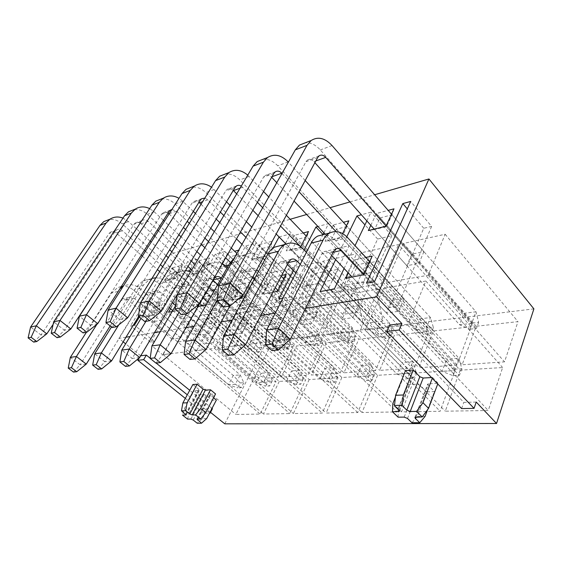 <?xml version="1.0" encoding="UTF-8"?>
<svg xmlns="http://www.w3.org/2000/svg" width="562" height="562" viewBox="0 0 562 562"><rect width="100%" height="100%" fill="white"/><g stroke="black" fill="none" stroke-linecap="round" stroke-linejoin="round"><path stroke-width="0.42" stroke-dasharray="2.81 2.11" d="M348.285 272.935L354.46 259.89L365.897 257.445M370.815 225.334L376.407 213.504L388.173 210.378M313.94 318.563L349.079 245.706L336.336 248.678L301.12 320.417L313.94 318.563L291.516 296.743L322.932 234.726M323.895 232.823L328.559 223.606L317.923 226.472M291.516 296.743L282.869 298.303M293.462 270.617L304.119 249.921M272.921 292.198L263.423 294.024L272.163 277.466L281.667 275.436M300.684 246.662L300.319 247.371L286.22 250.856L294.418 235.323L303.297 232.963M219.061 309.824L255.998 243.17L245.678 245.952L208.818 311.671L219.061 309.824L240.571 329.206L230.174 330.716L265.397 265.25L275.837 262.812L255.998 243.17M197.908 306.599L197.107 306.754L205.734 291.65L212.106 290.294M214.775 289.725L217.227 289.198L208.565 304.555L206.121 305.026M225.847 265.777L219.644 267.308L227.793 253.062L234.607 251.242M238.717 250.153L239.349 249.985L231.179 264.456L228.72 265.067M180.585 337.917L215.379 276.933L206.668 278.97L171.993 339.16L180.585 337.917L160.044 320.473L189.211 271.256M190.616 268.875L196.314 259.265L187.729 261.583L151.607 321.998L160.044 320.473M150.988 303.347L160.528 301.309L152.07 315.401L142.565 317.221L150.988 303.347L153.152 306.936L147.441 316.406L153.925 315.163L159.657 305.595L153.152 306.936L183.149 332.585L177.775 341.991L184.441 341.064L189.823 331.559L183.149 332.585M172.576 267.751L182.221 265.187L174.199 278.541L164.589 280.916L172.576 267.751L174.74 271.158L169.324 280.143L175.878 278.52L181.315 269.451L174.74 271.158L203.458 297.01L210.181 295.626L205.074 304.646L198.358 305.939L203.458 297.01M139.383 317.017L170.272 266.29L166.303 267.357L130.581 325.798L133.257 325.314M126 337.221L118.856 338.366L170.7 253.975L200.606 245.292M201.934 244.906L290.175 219.278M306.662 214.487L330.027 207.701M349.915 201.927L374.643 194.747M305.573 308.306L275.24 313.189M260.747 315.521L232.155 320.129M221.154 321.9L194.115 326.255M185.938 327.569L160.289 331.699M154.395 332.648L130.005 336.575M198.948 260.733L209.486 257.93L201.379 271.825L190.876 274.418L198.948 260.733L201.28 264.273L195.801 273.61L202.973 271.846L208.46 262.412L201.28 264.273L230.596 291.425L237.923 289.915L232.78 299.3L225.453 300.712L230.596 291.425M170.623 308.756L177.1 297.769L187.553 295.535L178.983 310.231L172.127 311.552M188.115 315.408L224.772 251.593L215.379 254.122L178.842 317.08L188.115 315.408L209.141 333.772L199.714 335.142L234.712 272.415L244.231 270.196L224.772 251.593M259.468 244.625L272.198 241.238L264 256.349L251.277 259.489L259.468 244.625L262.208 248.467L256.658 258.611L265.334 256.476L270.884 246.219L262.208 248.467L292.676 278.654L301.485 276.841L296.322 287.042L287.498 288.742L292.676 278.654M238.71 298.766L228.565 300.712L237.269 284.92L249.964 282.208L242.861 295.303M275.317 324.169L310.617 254.684L299.117 257.375L263.803 325.834L275.317 324.169L253.336 303.635L284.772 244.519M285.391 243.36L290.428 233.89L279.075 236.946M253.336 303.635L241.969 305.686L273.048 248.06M342.595 233.588L340.734 237.382L325.012 241.267L333.182 225.011L343.375 222.299M317.734 283.592L302.258 286.564L310.997 269.17L326.452 265.868M344.099 268.538L355.029 245.671M366.86 220.908L371.046 212.148L361.366 214.754M335.633 259.651L346.782 236.785M403.474 243.451L386.15 282.679L428.237 275.24L445.16 234.249L403.474 243.451L476.147 326.248L462.154 364.759L504.528 361.872L517.988 321.64L476.147 326.248M423.91 251.657L418.936 263.388L406.853 265.721L411.855 254.129L423.91 251.657L392.002 214.803L380.031 217.908L374.573 229.549L386.572 226.591L392.002 214.803L393.983 208.832M224.772 423.832L266.641 341.415L533.9 308.875M268.798 349.093L235.864 414.454L260.206 414.075L276.033 381.612L263.515 382.385L265.622 378.149L278.141 377.292L293.202 346.403L268.798 349.093L201.456 288.067L183.971 318.415L207.23 314.306L224.849 282.904L201.456 288.067M322.848 343.136L296.399 346.052L281.344 377.074L307.814 375.268L322.848 343.136L253.399 276.595L227.926 282.222L210.293 313.765L235.675 309.276L253.399 276.595M279.237 381.408L263.409 414.025L289.887 413.611L305.714 379.764L279.237 381.408L207.821 318.176L189.225 351.44L214.452 348.398L233.188 313.856L207.821 318.176M355.072 339.589L326.318 342.757L311.299 375.037L340.143 373.07L355.072 339.589L284.611 269.704L256.757 275.858L239.019 308.686L266.831 303.768L284.611 269.704M309.198 379.554L293.371 413.555L322.286 413.105L338.05 377.762L309.198 379.554L236.532 313.287L217.782 347.997L245.496 344.647L264.337 308.552L236.532 313.287M390.239 335.711L358.858 339.167L343.944 372.81L375.479 370.66L390.239 335.711L318.865 262.138L288.285 268.896L270.505 303.122L301.113 297.712L318.865 262.138M341.851 377.524L326.101 413.049L357.797 412.55L373.414 375.564L341.851 377.524L268.011 307.927L249.163 344.204L279.75 340.509L298.619 302.707L268.011 307.927M428.757 331.468L394.376 335.254L379.645 370.379L414.285 368.019L428.757 331.468L356.638 253.799L322.911 261.246L305.166 296.996L339.012 291.011L356.638 253.799M377.58 375.304L361.991 412.487L396.898 411.939L412.255 373.154L377.58 375.304L302.672 302.019L283.81 340.024L317.741 335.921L336.533 296.244L302.672 302.019M471.132 326.796L433.302 330.969L418.866 367.71L457.082 365.103L471.132 326.796L398.5 244.554L361.113 252.809L343.508 290.217L381.134 283.564L398.5 244.554M416.842 372.866L401.521 411.869L440.151 411.265L455.108 370.491L416.842 372.866L341.029 295.479L322.251 335.381L360.109 330.807L378.69 289.065L341.029 295.479M460.187 370.175L445.28 411.187L488.259 410.513L502.632 367.541L460.187 370.175L383.706 288.208L365.159 330.196L407.661 325.068L425.841 281.028L383.706 288.208M378.718 260.951L373.639 272.127L362.813 274.214L367.913 263.171L378.718 260.951L347.154 226.437L336.462 229.212L330.934 240.304L341.64 237.67L347.154 226.437L348.869 220.838M338.134 269.303L332.992 279.967L323.248 281.85L328.398 271.305L338.134 269.303L307.021 236.848L297.41 239.342L291.854 249.935L301.464 247.568L307.021 236.848L308.517 231.572M268.236 283.677L263.065 293.455L255.05 295.001L260.213 285.327L268.236 283.677L238.19 254.698L230.315 256.743L224.793 266.465L232.661 264.526L238.19 254.698L239.349 249.985M425.097 416.365L417.306 416.442L426.656 391.89L434.405 391.588L428.026 385.082L427.703 383.965L438.037 383.151L437.735 383.951M427.626 409.628L434.405 391.588M398.114 417.166L398.444 408.911L408.061 384.605L417.018 384.169L420.285 385.448L426.656 391.89M411.953 422.729L417.306 416.442M395.402 397.172L402.624 379.16L408.061 384.605M398.444 408.911L392.859 403.516M405.532 370.527L412.108 377.172L412.445 378.317L402.624 379.16M432.262 378.31L432.571 377.502L431.532 377.559M432.571 377.502L438.037 383.151M347.056 276.546L344.499 285.194C343.354 288.868 341.352 291.214 338.507 292.226C335.472 293.104 332.542 292.177 329.725 289.451L363.298 323.543L354.355 284.168L347.056 276.546L366.572 272.767L364.043 281.611C362.904 285.377 360.909 287.772 358.057 288.798C355.015 289.69 352.079 288.728 349.241 285.918L383.024 320.986L373.906 280.607L366.572 272.767M373.906 280.607L354.355 284.168M383.024 320.986L363.298 323.543M185.334 398.402L203.922 413.302L209.514 413.196M209.689 412.852L187.294 394.798M187.56 419.097L189.239 412.944L184.21 408.96L182.481 415.107M206.732 418.514L202.453 418.557L197.234 423.228M266.641 341.415L170.7 253.975M203.922 413.302L206.24 408.883L212.436 408.729M212.022 408.391L189.738 390.309M156.159 363.066L150.187 358.219M140.711 355.795L125.607 343.818M139.285 357.846L140.486 355.823M210.539 412.353L206.24 408.883M123.176 341.851L118.856 338.366M213.553 397.741L210.04 394.313L215.548 393.948M192.885 384.52L198.829 389.382L199.018 390.464L194.059 390.738L198.99 394.749L203.971 394.51L206.261 395.465L212.078 400.221L216.37 400.053M184.21 408.96L194.059 390.738M189.239 412.944L198.99 394.749M202.453 418.557L212.078 400.221M476.225 402.055L463.812 402.371L389.55 325.068M461.613 408.588L463.812 402.371M183.971 318.415L208.172 339.413L215.457 338.422L256.841 374.58L265.622 378.149M207.23 314.306L278.141 377.292M224.849 282.904L293.202 346.403M181.526 322.658L163.128 354.594L186.191 351.812L204.765 318.703L181.526 322.658L205.854 343.635L208.172 339.413M186.191 351.812L260.206 414.075M163.128 354.594L235.864 414.454M204.765 318.703L276.033 381.612M263.515 382.385L254.712 378.802L213.124 342.687L205.854 343.635M205.074 304.646L175.878 278.52L174.199 278.541M210.181 295.626L181.315 269.451L182.221 265.187M198.358 305.939L169.324 280.143L164.589 280.916M177.775 341.991L147.441 316.406L142.565 317.221M184.441 341.064L153.925 315.163L152.07 315.401M189.823 331.559L159.657 305.595L160.528 301.309M171.993 339.16L151.607 321.998M206.668 278.97L187.729 261.583M215.379 276.933L196.314 259.265M184.912 284.049L150.56 342.272L154.522 341.696L188.944 283.108L184.912 284.049L166.303 267.357M154.522 341.696L134.466 325.096M150.56 342.272L130.581 325.798M188.944 283.108L170.272 266.29M213.124 342.687L215.457 338.422M254.712 378.802L256.841 374.58M227.926 282.222L296.399 346.052M210.293 313.765L281.344 377.074M235.675 309.276L307.814 375.268M217.403 327.33L210.111 328.447L204.687 338.254L211.972 337.235L217.403 327.33L186.563 300.038L179.44 301.506L173.651 311.376L180.76 310.013L186.563 300.038L187.553 295.535M189.225 351.44L263.409 414.025M214.452 348.398L289.887 413.611M233.188 313.856L305.714 379.764M232.78 299.3L202.973 271.846L201.379 271.825M237.923 289.915L208.46 262.412L209.486 257.93M225.453 300.712L195.801 273.61L190.876 274.418M210.111 328.447L179.44 301.506L177.1 297.769M204.687 338.254L173.651 311.376L168.572 312.233M211.972 337.235L180.76 310.013L178.983 310.231M209.141 333.772L244.231 270.196M199.714 335.142L178.842 317.08M234.712 272.415L215.379 254.122M256.757 275.858L326.318 342.757M239.019 308.686L311.299 375.037M266.831 303.768L340.143 373.07M247.61 322.693L239.609 323.923L234.143 334.158L242.145 333.048L247.61 322.693L216.103 293.94L208.27 295.556L202.418 305.861L210.237 304.358L216.103 293.94L217.227 289.198M217.782 347.997L293.371 413.555M245.496 344.647L322.286 413.105M264.337 308.552L338.05 377.762M263.065 293.455L232.661 264.526L231.179 264.456M255.05 295.001L224.793 266.465L219.644 267.308M260.213 285.327L230.315 256.743L227.793 253.062M239.609 323.923L208.27 295.556L205.734 291.65M234.143 334.158L202.418 305.861L197.107 306.754M242.145 333.048L210.237 304.358L208.565 304.555M240.571 329.206L275.837 262.812M230.174 330.716L208.818 311.671M265.397 265.25L245.678 245.952M288.285 268.896L358.858 339.167M270.505 303.122L343.944 372.81M301.113 297.712L375.479 370.66M280.845 317.593L272.022 318.949L266.536 329.655L275.352 328.426L280.845 317.593L248.685 287.21L240.03 289.001L234.129 299.778L242.777 298.12L248.685 287.21L249.964 282.208M249.163 344.204L326.101 413.049M279.75 340.509L357.797 412.55M298.619 302.707L373.414 375.564M296.322 287.042L265.334 256.476L264 256.349M301.485 276.841L270.884 246.219L272.198 241.238M287.498 288.742L256.658 258.611L251.277 259.489M272.022 318.949L240.03 289.001L237.269 284.92M266.536 329.655L234.129 299.778L228.565 300.712M275.352 328.426L242.777 298.12L241.246 298.281M263.803 325.834L241.969 305.686M299.117 257.375L285.37 243.402M310.617 254.684L290.428 233.89M322.911 261.246L394.376 335.254M305.166 296.996L379.645 370.379M339.012 291.011L414.285 368.019M317.565 311.959L307.8 313.463L302.321 324.681L312.093 323.326L317.565 311.959L284.793 279.757L275.183 281.745L269.261 293.041L278.871 291.2L284.793 279.757L286.269 274.453M283.81 340.024L361.991 412.487M317.741 335.921L396.898 411.939M336.533 296.244L412.255 373.154M332.992 279.967L301.464 247.568L300.319 247.371M323.248 281.85L291.854 249.935L286.22 250.856M328.398 271.305L297.41 239.342L294.418 235.323M307.8 313.463L275.183 281.745L272.163 277.466M302.321 324.681L269.261 293.041L263.423 294.024M312.093 323.326L278.871 291.2L277.523 291.313M301.12 320.417L278.836 299.033M336.336 248.678L323.017 234.551M349.079 245.706L328.559 223.606M361.113 252.809L433.302 330.969M343.508 290.217L418.866 367.71M381.134 283.564L457.082 365.103M358.373 305.7L347.506 307.372L342.054 319.16L352.943 317.642L358.373 305.7L325.054 271.446L314.313 273.659L308.397 285.538L319.146 283.473L325.054 271.446L326.754 265.805M322.251 335.381L401.521 411.869M360.109 330.807L440.151 411.265M378.69 289.065L455.108 370.491M373.639 272.127L341.64 237.67L340.734 237.382M362.813 274.214L330.934 240.304L325.012 241.267M367.913 263.171L336.462 229.212L333.182 225.011M347.506 307.372L314.313 273.659L310.997 269.17M342.054 319.16L308.397 285.538L302.258 286.564M352.943 317.642L319.146 283.473L318.029 283.536M391.833 235.717L357.123 312.289L342.757 314.376L377.643 239.033L391.833 235.717L371.046 212.148M357.123 312.289L334.313 289.016M342.757 314.376L320.066 291.587M377.643 239.033L364.956 224.891M386.15 282.679L462.154 364.759M428.237 275.24L504.528 361.872M445.16 234.249L517.988 321.64M403.98 298.703L391.805 300.572L386.438 312.992L398.648 311.292L403.98 298.703L370.21 262.124L358.135 264.618L352.276 277.122L364.373 274.804L370.21 262.124L372.177 256.103M365.159 330.196L445.28 411.187M407.661 325.068L488.259 410.513M425.841 281.028L502.632 367.541M418.936 263.388L385.968 226.205M406.853 265.721L374.573 229.549L368.342 230.56M411.855 254.129L376.407 213.504M391.805 300.572L358.135 264.618L354.46 259.89M386.438 312.992L352.276 277.122L345.799 278.211M398.648 311.292L364.373 274.804L363.558 274.797M431.616 226.423L397.552 306.423L389.529 307.59L423.741 228.263L431.616 226.423L410.66 201.463M397.552 306.423L374.475 281.766M389.529 307.59L366.494 283.206M423.741 228.263L407.317 208.895M243.831 382.708L241.302 387.668L237.607 387.878L240.136 382.94L243.831 382.708L240.199 374.917L139.931 288.608C134.866 284.512 129.541 283.627 123.956 285.953L123.113 286.388M86.281 364.092L80.155 364.829L120.584 300.649L122.685 298.815C124.399 298.148 126.043 298.436 127.609 299.672L228.446 384.731L235.366 384.303L240.199 374.917L233.265 375.444L133.545 290.168C130.236 287.407 126.583 286.114 122.586 286.304M121.385 286.437L117.669 287.568L111.515 293.048L86.4 332.283M119.804 288.917L96.875 324.337M110.152 325.953L126.907 299.188L129.014 297.34C130.742 296.666 132.393 296.961 133.967 298.211L235.366 384.303L241.302 387.668M73.503 372.079L80.155 364.829L70.355 357.355M240.136 382.94L233.265 375.444L228.446 384.731L237.607 387.878M261.906 347.225L259.496 351.945L255.794 352.346L258.197 347.646L261.906 347.225L258.478 339.399L168.256 257.621M166.05 255.612L151.192 242.145M150.152 241.203L136.468 228.797M136.313 228.664L128.501 221.583L122.994 218.112M159.685 271.572L246.936 349.114L253.883 348.321L258.478 339.399L251.523 340.277L122.249 223.908C118.203 220.388 113.791 218.941 109.014 219.573M53.102 324.422L115.315 231.235L116.65 229.928C118.589 228.867 120.521 229.134 122.453 230.715L130.356 237.789M46.815 333.835L41.005 334.973L109.126 233.483L110.461 232.183C112.386 231.137 114.304 231.396 116.229 232.956L127.167 242.679M127.321 242.812L141.252 255.197M142.312 256.139L157.43 269.577M130.51 237.923L144.357 250.315M145.41 251.256L160.437 264.702M162.671 266.704L253.883 348.321L259.496 351.945M33.699 342.103L41.005 334.973L30.601 327.042M258.197 347.646L251.523 340.277L246.936 349.114L255.794 352.346M290.336 343.86L287.927 348.777L283.908 349.206L286.318 344.323L290.336 343.86L286.957 335.683L200.543 255.015M196.862 251.579L181.041 236.813M178.885 234.804L164.42 221.302M163.409 220.353L154.255 211.811L149.647 208.593M191.74 269.901L274.804 345.827L282.356 344.963L286.957 335.683L279.405 336.638L147.399 214.361C143.24 210.645 138.723 209.092 133.84 209.71M70.84 328.967L64.412 330.231L134.009 224.259L135.365 222.91C136.833 222.046 138.407 222.046 140.071 222.903M141.708 220.761L142.165 220.43C144.139 219.342 146.12 219.637 148.108 221.309L157.374 229.844M140.247 223.002L153.897 235.309M154.929 236.251L169.675 249.732M171.874 251.734L187.996 266.472M158.4 230.785L173.04 244.273M175.225 246.282L191.235 261.035M194.958 264.463L282.356 344.963L287.927 348.777M57.008 337.671L64.412 330.231L53.657 321.843M286.318 344.323L279.405 336.638L274.804 345.827L283.908 349.206M272.226 380.79L269.69 385.961L265.671 386.192L268.207 381.05L272.226 380.79L268.629 372.655L178.266 292.697M178.105 292.556L166.212 282.033C163.085 279.314 159.629 277.909 155.843 277.825M172.71 310.561L256.244 382.898L263.782 382.434L268.629 372.655L261.084 373.224L159.215 283.74C154.051 279.483 148.628 278.541 142.959 280.923L136.685 286.62L111.459 327.014M152.028 278.338L149.864 279.145L143.563 284.906L118.779 324.864M138.674 316.427L152.941 293.027L155.091 291.102C156.854 290.406 158.54 290.723 160.156 292.043L172.197 302.546M111.557 360.909L104.806 361.724L146.001 294.628L148.143 292.725C149.892 292.036 151.578 292.345 153.18 293.652L169.239 307.555M175.59 305.51L263.782 382.434L269.69 385.961M98.097 369.304L104.806 361.724L94.704 353.849M268.207 381.05L261.084 373.224L256.244 382.898L265.671 386.192M321.387 340.319L318.984 345.433L314.601 345.904L317.003 340.818L321.387 340.319L318.071 331.749L236.869 253.42M231.277 248.032L214.333 231.685M210.764 228.242L195.407 213.434M193.314 211.417L182.727 201.203L178.997 198.337M204.877 247.68L305.25 342.356L313.484 341.422L318.071 331.749L309.852 332.788L175.168 204.013C170.911 200.072 166.282 198.4 161.294 198.997M97.69 323.698L90.538 325.103L161.533 214.248L162.91 212.85C164.533 211.902 166.24 211.979 168.038 213.075M171.895 209.521L176.489 211.094L187.216 221.302M169.092 213.932L183.423 227.448M185.558 229.465L201.231 244.245M189.338 223.311L204.884 238.105M208.502 241.548L225.664 257.874M230.329 262.313L313.484 341.422L318.984 345.433M83.057 332.894L90.538 325.103L79.418 316.216M317.003 340.818L309.852 332.788L305.25 342.356L314.601 345.904M303.311 378.816L300.775 384.211L296.378 384.457L298.914 379.097L303.311 378.816L299.771 370.288L213.651 291.706M208.895 287.358L195.267 274.923L190.609 271.818M202.299 305.756L286.683 381.008L294.924 380.502L299.771 370.288L291.53 370.913L187.56 276.813C182.264 272.303 176.728 271.284 170.939 273.736L164.554 279.672L141.034 318.408M185.6 270.484L178.554 271.783L172.141 277.776L145.888 321.366M139.692 357.516L132.203 358.416L174.115 288.137L176.292 286.149C178.035 285.454 179.721 285.763 181.35 287.077M182.692 285.208L183.95 284.365C185.748 283.648 187.476 283.986 189.134 285.391L202.931 297.797M181.505 287.21L199.707 303.445M207.757 302.131L294.924 380.502L300.775 384.211M125.481 366.361L132.203 358.416L121.799 350.098M298.914 379.097L291.53 370.913L286.683 381.008L296.378 384.457M355.289 336.441L352.908 341.78L348.11 342.3L350.498 336.989L355.289 336.441L352.072 327.456L251.748 227.062M246.339 221.653L229.956 205.263M226.507 201.807L211.523 187.202M242.011 244.308L338.5 338.57L347.513 337.544L352.072 327.456L343.073 328.594L205.818 192.597C201.456 188.403 196.721 186.591 191.628 187.153M127.665 317.825L119.664 319.392L191.951 203.184L193.356 201.73C195.147 200.69 197.009 200.88 198.948 202.292M204.821 198.105L207.877 199.798L220.367 212.12M201.034 204.273L216.208 219.096M219.735 222.545L236.49 238.906M223.866 215.569L240.466 231.944M245.938 237.347L347.513 337.544L352.908 341.78M112.133 327.555L119.664 319.392L108.164 309.936M350.498 336.989L343.073 328.594L338.5 338.57L348.11 342.3M337.326 376.652L334.804 382.293L329.985 382.567L332.514 376.954L337.326 376.652L333.877 367.703L227.512 267.21M217.67 284.611L320.01 378.943L329.051 378.381L333.877 367.703L324.843 368.391L218.836 269.163C213.412 264.386 207.757 263.269 201.863 265.798C199.215 267.112 197.051 269.177 195.372 271.987L175.569 305.686M222.355 263.655C218.218 261.822 214.199 261.815 210.307 263.634C207.645 264.955 205.474 267.041 203.795 269.886L179.039 312.402M170.989 353.744L162.65 354.748L205.179 280.965L207.392 278.892C209.212 278.155 210.968 278.52 212.654 279.981L212.949 280.255M221.316 278.162L241.217 296.673M241.815 297.228L329.051 378.381L334.804 382.293M155.934 363.087L162.65 354.748L151.923 345.925M332.514 376.954L324.843 368.391L320.01 378.943L329.985 382.567M392.452 332.198L390.105 337.776L384.837 338.345L387.19 332.802L392.452 332.198L389.368 322.743L306.213 236.012M286.346 215.288L268.755 196.932M263.55 191.509L247.765 175.147M286.03 244.02L374.959 334.411L384.872 333.287L389.368 322.743L379.476 323.993L239.812 179.931C235.345 175.456 230.511 173.482 225.327 174.009M161.35 311.215L152.33 312.985L225.748 190.89L227.167 189.38C229.163 188.235 231.207 188.579 233.293 190.413M241.302 186.078L257.403 202.285M236.693 193.869L252.837 210.279M258.162 215.689L276.188 234.01M262.672 207.701L280.515 226.036M300.291 246.36L384.872 333.287L390.105 337.776M144.806 321.562L152.33 312.985L140.444 302.883M387.19 332.802L379.476 323.993L374.959 334.411L384.837 338.345M374.721 374.271L372.22 380.186L366.916 380.488L369.417 374.608L374.721 374.271L371.398 364.857L283.95 278.921M281.239 276.258L264.674 259.981M254.46 278.878L356.645 376.673L366.621 376.055L371.398 364.857L361.436 365.616L253.525 260.677C247.983 255.598 242.215 254.368 236.223 256.982L234.136 258.26M262.988 258.323C257.424 253.188 251.643 251.931 245.636 254.565C242.939 255.935 240.733 258.113 239.04 261.098L217.164 300.192M229.893 305.953L249.149 270.807L251.397 268.615C253.244 267.856 255.029 268.257 256.757 269.816M206.022 349.515L196.665 350.646L239.693 272.992L241.934 270.828C243.782 270.069 245.573 270.47 247.294 272.022L252.731 277.228M258.464 271.467L275.261 287.709M278.014 290.371L366.621 376.055L372.22 380.186M190.019 359.427L196.665 350.646L185.622 341.267M369.417 374.608L361.436 365.616L356.645 376.673L366.916 380.488M433.379 327.527L431.075 333.364L425.265 333.99L427.57 328.187L433.379 327.527L430.464 317.544L346.48 225.699M305.194 180.55L288.383 162.158M325.152 234.157L415.121 329.838L426.059 328.594L430.464 317.544L419.547 318.928L277.74 165.797C273.167 161.013 268.243 158.849 262.967 159.313M199.468 303.74L189.239 305.742L263.515 177.156L264.948 175.583C267.055 174.368 269.191 174.824 271.362 176.953L271.678 177.283M276.778 182.713L294.052 201.084M282.012 173.447L299.075 191.825M335.985 231.579L426.059 328.594L431.075 333.364M181.779 314.776L189.239 305.742L176.953 294.91M427.57 328.187L419.547 318.928L415.121 329.838L425.265 333.99M416.006 371.644L413.562 377.861L407.689 378.191L410.141 372.016L416.006 371.644L412.859 361.717L324.337 270.708M324.162 270.526L306.43 252.296M295.837 272.984L397.116 374.166L408.167 373.477L412.859 361.717L401.837 362.553L292.219 251.221C288.496 247.519 284.435 245.692 280.024 245.735M245.489 344.759L234.916 346.03L278.253 264.084L280.515 261.822C282.398 261.035 284.217 261.478 285.974 263.135L287.365 264.519M300.248 264.372L318.24 282.56M318.422 282.742L408.167 373.477L413.562 377.861M228.411 355.303L234.916 346.03L223.564 336.013M410.141 372.016L401.837 362.553L397.116 374.166L407.689 378.191M478.655 322.356L476.436 328.482L469.987 329.177L472.221 323.087L478.655 322.356L475.979 311.798L391.496 214.213M374.187 229.113L459.568 324.773L471.715 323.389L475.979 311.798L463.868 313.322L320.305 149.935C315.647 144.785 310.645 142.404 305.299 142.797M242.974 295.205L231.263 297.502L305.995 161.708L307.442 160.065C309.564 158.814 311.734 159.334 313.947 161.631L314.889 162.685M386.059 226.008L476.436 328.482M223.957 307.042L231.263 297.502L218.583 285.812M472.221 323.087L463.868 313.322L459.568 324.773L469.987 329.177M461.845 368.728L459.47 375.276L452.93 375.641L455.318 369.143L461.845 368.728L458.922 358.219L369.677 261.541M352.149 276.989L442.055 371.377L454.37 370.611L458.922 358.219L446.649 359.153L335.647 240.599C331.861 236.63 327.737 234.642 323.276 234.635M290.301 339.357L278.26 340.804L321.633 254.066L323.909 251.692C325.798 250.884 327.646 251.369 329.437 253.153L331.601 255.415M363.825 274.221L454.37 370.611L459.47 375.276M271.987 350.618L278.26 340.804L266.599 330.063M455.318 369.143L446.649 359.153L442.055 371.377L452.93 375.641M407.513 418.444L420.285 385.448M404.183 417.109L417.018 384.169M399.076 410.309L411.567 378.669M399.034 410.274L412.108 377.172M415.873 417.004L428.623 383.607M415.838 417.004L428.026 385.082M364.043 281.611L344.499 285.194M349.241 285.918L329.725 289.451M198.014 419.006L210.539 395.262M197.276 419.013L210.385 394.194M185.572 414.032L198.829 389.382M186.078 414.545L199.018 390.464M190.89 419.069L203.971 394.51M193.216 420.06L206.261 395.465M139.931 288.608L133.545 290.168M117.774 291.488L111.515 293.048M126.907 299.188L120.584 300.649M133.967 298.211L127.609 299.672M128.501 221.583L122.249 223.908M115.315 231.235L109.126 233.483M122.453 230.715L116.229 232.956M154.255 211.811L147.399 214.361M140.802 221.786L134.009 224.259M148.108 221.309L141.273 223.767M166.212 282.033L159.215 283.74M143.563 284.906L136.685 286.62M152.941 293.027L146.001 294.628M160.156 292.043L153.18 293.652M182.727 201.203L175.168 204.013M169.029 211.523L161.533 214.248M176.489 211.094L169.246 213.701M195.267 274.923L187.56 276.813M172.141 277.776L164.554 279.672M181.765 286.367L174.115 288.137M189.134 285.391L181.554 287.133M214.185 189.478L205.818 192.597M200.262 200.163L191.951 203.184M207.877 199.798L202.622 201.688M227.371 267.076L218.836 269.163M203.795 269.886L195.372 271.987M213.665 279.005L205.179 280.965M213.174 279.862L212.654 279.981M249.121 176.461L239.812 179.931M235.007 187.525L225.748 190.89M242.77 187.244L240.023 188.228M263.023 258.358L253.525 260.677M239.04 261.098L231.467 262.988M249.149 270.807L239.693 272.992M256.736 269.858L247.294 272.022M288.158 161.912L277.74 165.797M273.905 173.377L263.515 177.156M271.994 176.728L271.362 176.953M302.848 248.615L292.219 251.221M288.868 261.632L278.253 264.084M288.369 262.587L285.974 263.135M332.058 145.558L320.305 149.935M317.741 157.437L305.995 161.708M315.83 160.95L313.947 161.631M347.639 237.663L335.647 240.599M333.624 251.298L321.633 254.066M333.133 252.303L329.437 253.153M399.505 411.138L412.445 378.317M414.953 417.313L427.703 383.965M358.057 288.798L338.507 292.226M196.939 419.104L210.04 394.313M186.177 414.861L199.341 390.351M123.956 285.953L123.275 286.128M121.251 286.648L117.669 287.568M129.014 297.34L122.685 298.815M116.65 229.928L110.461 232.183M142.165 220.43L135.365 222.91M149.864 279.145L142.959 280.923M155.091 291.102L148.143 292.725M170.412 210.111L162.91 212.85M178.554 271.783L170.939 273.736M183.95 284.365L176.292 286.149M201.667 198.695L193.356 201.73M210.307 263.634L201.863 265.798M215.885 276.911L207.392 278.892M236.433 185.994L227.167 189.38M245.636 254.565L236.223 256.982M251.397 268.615L241.934 270.828M275.345 171.782L264.948 175.583M291.137 259.342L280.515 261.822M319.181 155.772L307.442 160.065M335.893 248.889L323.909 251.692"/><path stroke-width="0.84" d="M365.897 257.445L372.177 256.103L363.558 274.797L345.799 278.211L348.285 272.935M388.173 210.378L393.983 208.832L385.968 226.205L368.342 230.56L370.815 225.334M410.66 201.463L374.475 281.766L366.494 283.206L402.813 203.585L410.66 201.463M322.932 234.726L323.895 232.823M282.869 298.303L278.836 299.033L293.462 270.617M304.119 249.921L315.921 227.013L317.923 226.472M281.667 275.436L286.269 274.453L277.523 291.313L272.921 292.198M303.297 232.963L308.517 231.572L300.684 246.662M212.106 290.294L214.775 289.725M206.121 305.026L197.908 306.599M234.607 251.242L238.717 250.153M228.72 265.067L225.847 265.777M189.211 271.256L190.616 268.875M133.257 325.314L134.466 325.096L139.383 317.017M374.643 194.747L428.939 178.976L376.575 296.869L305.573 308.306M200.606 245.292L201.934 244.906M290.175 219.278L306.662 214.487M330.027 207.701L349.915 201.927M275.24 313.189L260.747 315.521M232.155 320.129L221.154 321.9M194.115 326.255L185.938 327.569M160.289 331.699L154.395 332.648M130.005 336.575L126 337.221M172.127 311.552L168.572 312.233L170.623 308.756M242.861 295.303L241.246 298.281L238.71 298.766M284.772 244.519L285.391 243.36M273.048 248.06L279.075 236.946M343.375 222.299L348.869 220.838L342.595 233.588M326.452 265.868L317.734 283.592M335.633 259.651L320.066 291.587L334.313 289.016L344.099 268.538M355.029 245.671L366.86 220.908M346.782 236.785L356.933 215.956L361.366 214.754M428.939 178.976L533.9 308.875L496.534 423.488L224.772 423.832L210.539 412.353M419.758 422.708L411.953 422.729L407.513 418.444L404.183 417.109L398.114 417.166L392.473 411.77L399.406 411.377L399.034 410.274L394.475 405.876C396.435 405.23 399.027 405.174 402.252 405.694L406.818 410.134L410.211 411.489L416.547 411.391L422.217 416.948L414.953 417.313L415.311 418.388L419.758 422.708L425.097 416.365L427.626 409.628M392.473 411.77L392.859 403.516L395.402 397.172M395.606 395.269L405.532 370.527L413.253 370.021L403.368 394.988L395.606 395.269L394.475 405.876M431.532 377.559L423.165 378.022L419.835 376.73L413.253 370.021M402.252 405.694L403.368 394.988M416.547 411.391L422.961 402.729L432.262 378.31M422.961 402.729L428.581 408.328L437.735 383.951M422.217 416.948L428.581 408.328M187.294 394.798L143.668 359.638L137.823 360.312L185.334 398.402M209.514 413.196L210.104 413.182L209.689 412.852M200.641 408.532L205.741 412.627L200.718 418.978L195.59 414.904L200.641 408.532L210.553 389.817L205.411 390.105L203.086 389.143L197.122 384.239L192.885 384.52L182.861 402.961L187.076 402.806L185.699 410.703L181.477 410.801L182.861 402.961M181.477 410.801L186.12 414.967L182.481 415.107L187.56 419.097L190.89 419.069L193.216 420.06L197.234 423.228L201.505 423.214L196.939 419.104L200.718 418.978M195.59 414.904L192.162 414.96L189.808 413.955L185.699 410.703M201.505 423.214L206.732 418.514L216.37 400.053L213.553 397.741M210.104 413.182L212.436 408.729L212.022 408.391M189.738 390.309L156.159 363.066M150.187 358.219L146.338 355.1L140.711 355.795M143.668 359.638L146.338 355.1M137.823 360.312L139.285 357.846M125.607 343.818L123.176 341.851M399.153 330.013L474.054 408.363L461.613 408.588L386.832 331.44L399.153 330.013L401.851 323.55L376.575 296.869M474.054 408.363L476.225 402.055L496.534 423.488M205.741 412.627L215.548 393.948L210.553 389.817M187.076 402.806L197.122 384.239M386.832 331.44L389.55 325.068L401.851 323.55M285.37 243.402L279.033 236.96M323.017 234.551L315.921 227.013M364.956 224.891L356.933 215.956M407.317 208.895L402.813 203.585M122.586 286.304L121.385 286.437M123.113 286.388L119.804 288.917M86.4 332.283L70.355 357.355L76.404 356.519L86.281 364.092L110.152 325.953M96.875 324.337L76.404 356.519L71.43 367.731L68.227 368.11L73.503 372.079L76.727 371.735L71.43 367.731M68.227 368.11L70.355 357.355M76.727 371.735L86.281 364.092M168.256 257.621L166.05 255.612M151.192 242.145L150.152 241.203M109.014 219.573L103.766 221.625L99.973 225.397L30.601 327.042L36.326 325.791L46.815 333.835L53.102 324.422M122.994 218.112C118.28 216.335 113.917 216.707 109.906 219.229L106.092 223.037L36.326 325.791L31.128 337.291L28.1 337.888L33.699 342.103L36.755 341.541L31.128 337.291M141.252 255.197L142.312 256.139M157.43 269.577L159.685 271.572M144.357 250.315L145.41 251.256M160.437 264.702L162.671 266.704M28.1 337.888L30.601 327.042M36.755 341.541L46.815 333.835M200.543 255.015L196.862 251.579M181.041 236.813L178.885 234.804M164.42 221.302L163.409 220.353M133.84 209.71L128.466 211.804L124.602 215.71L53.657 321.843L59.994 320.459L70.84 328.967L141.708 220.761M149.647 208.593C144.483 206.184 139.671 206.373 135.21 209.169L131.325 213.117L59.994 320.459L54.57 332.556L51.212 333.217L57.008 337.671L60.387 337.052L54.57 332.556M153.897 235.309L154.929 236.251M169.675 249.732L171.874 251.734M187.996 266.472L191.74 269.901M157.374 229.844L158.4 230.785M173.04 244.273L175.225 246.282M191.235 261.035L194.958 264.463M51.212 333.217L53.657 321.843M60.387 337.052L70.84 328.967M155.843 277.825L152.028 278.338M111.459 327.014L94.704 353.849L101.378 352.922L111.557 360.909L138.674 316.427M118.779 324.864L101.378 352.922L96.2 364.703L92.66 365.117L98.097 369.304L101.659 368.918L96.2 364.703M169.239 307.555L172.71 310.561M172.197 302.546L175.59 305.51M92.66 365.117L94.704 353.849M101.659 368.918L111.557 360.909M236.869 253.42L231.277 248.032M214.333 231.685L210.764 228.242M195.407 213.434L193.314 211.417M161.294 198.997L155.807 201.133L151.866 205.193L79.418 316.216L86.478 314.671L97.69 323.698L169.029 211.523L170.412 210.111L171.895 209.521M178.997 198.337C173.412 195.19 168.164 195.155 163.254 198.231L159.299 202.327L86.478 314.671L80.802 327.435L77.064 328.166L83.057 332.894L86.822 332.205L80.802 327.435M168.038 213.075L169.092 213.932M183.423 227.448L185.558 229.465M201.231 244.245L204.877 247.68M187.216 221.302L189.338 223.311M204.884 238.105L208.502 241.548M225.664 257.874L230.329 262.313M77.064 328.166L79.418 316.216M86.822 332.205L97.69 323.698M213.651 291.706L208.895 287.358M190.609 271.818L185.6 270.484M141.034 318.408L121.799 350.098L129.204 349.072L139.692 357.516L182.692 285.208M145.888 321.366L129.204 349.072L123.802 361.478L119.875 361.942L125.481 366.361L129.429 365.939L123.802 361.478M199.707 303.445L202.299 305.756M202.931 297.797L207.757 302.131M119.875 361.942L121.799 350.098M129.429 365.939L139.692 357.516M251.748 227.062L246.339 221.653M229.956 205.263L226.507 201.807M191.628 187.153L186.036 189.338L182.032 193.56L108.164 309.936L116.067 308.208L127.665 317.825L200.262 200.163L201.667 198.695L204.821 198.105M211.523 187.202C205.481 183.093 199.735 182.734 194.29 186.113L190.272 190.377L116.067 308.208L110.124 321.71L105.937 322.525L112.133 327.555L116.355 326.782L110.124 321.71M198.948 202.292L201.034 204.273M216.208 219.096L219.735 222.545M236.49 238.906L242.011 244.308M220.367 212.12L223.866 215.569M240.466 231.944L245.938 237.347M105.937 322.525L108.164 309.936M116.355 326.782L127.665 317.825M227.512 267.21L222.355 263.655M175.569 305.686L151.923 345.925L160.184 344.787L170.989 353.744L213.665 279.005L215.885 276.911C217.712 276.167 219.475 276.539 221.175 278.028L221.316 278.162M179.039 312.402L160.184 344.787L154.543 357.889L150.159 358.401L155.934 363.087L160.346 362.616L154.543 357.889M212.949 280.255L217.67 284.611M241.217 296.673L241.815 297.228M150.159 358.401L151.923 345.925M160.346 362.616L170.989 353.744M306.213 236.012L286.346 215.288M268.755 196.932L263.55 191.509M225.327 174.009L219.63 176.229L215.569 180.62L140.444 302.883L149.359 300.937L161.35 311.215L235.007 187.525L236.433 185.994C237.937 185.074 239.553 185.102 241.302 186.078M247.765 175.147C241.238 169.724 234.93 168.888 228.839 172.632L224.765 177.072L149.359 300.937L143.12 315.268L138.393 316.188L144.806 321.562L149.562 320.691L143.12 315.268M233.293 190.413L236.693 193.869M252.837 210.279L258.162 215.689M276.188 234.01L286.03 244.02M257.403 202.285L262.672 207.701M280.515 226.036L300.291 246.36M138.393 316.188L140.444 302.883M149.562 320.691L161.35 311.215M283.95 278.921L281.239 276.258M264.674 259.981L262.988 258.323M234.136 258.26L229.64 263.445L185.622 341.267L194.902 339.982L206.022 349.515L229.893 305.953M217.164 300.192L194.902 339.982L188.994 353.863L184.062 354.439L190.019 359.427L194.972 358.893L188.994 353.863M256.757 269.816L258.464 271.467M252.731 277.228L254.46 278.878M275.261 287.709L278.014 290.371M184.062 354.439L185.622 341.267M194.972 358.893L206.022 349.515M346.48 225.699L305.194 180.55M288.383 162.158L288.158 161.912C281.197 154.887 274.319 153.426 267.533 157.536L263.416 162.158L187.083 292.697L199.468 303.74L273.905 173.377L275.345 171.782C277.459 170.56 279.602 171.038 281.787 173.201L282.012 173.447M262.967 159.313L257.192 161.568L253.083 166.141L176.953 294.91L187.083 292.697L180.521 307.962L175.14 309.016L181.779 314.776L187.188 313.786L180.521 307.962M271.678 177.283L276.778 182.713M294.052 201.084L325.152 234.157M299.075 191.825L335.985 231.579M175.14 309.016L176.953 294.91M187.188 313.786L199.468 303.74M306.43 252.296L302.848 248.615C297.165 243.093 291.278 241.695 285.187 244.414C282.447 245.833 280.227 248.116 278.52 251.256L234.052 334.566L245.489 344.759L288.868 261.632L291.137 259.342C293.02 258.555 294.846 259.005 296.617 260.691L300.248 264.372M280.024 245.735L274.621 247.125C271.889 248.53 269.676 250.785 267.969 253.891L223.564 336.013L234.052 334.566L227.856 349.325L222.285 349.978L228.411 355.303L234.01 354.699L227.856 349.325M287.365 264.519L295.837 272.984M222.285 349.978L223.564 336.013M234.01 354.699L245.489 344.759M391.496 214.213L332.058 145.558C324.962 137.978 317.994 136.292 311.151 140.514L307.014 145.34L230.195 283.276L242.974 295.205L317.741 157.437L319.181 155.772C321.309 154.515 323.487 155.056 325.707 157.395L386.059 226.008M305.299 142.797L299.462 145.073L295.331 149.843L218.583 285.812L230.195 283.276L223.276 299.616L217.101 300.818L223.957 307.042L230.16 305.904L223.276 299.616M314.889 162.685L374.187 229.113M217.101 300.818L218.583 285.812M230.16 305.904L242.974 295.205M369.677 261.541L347.639 237.663C341.851 231.734 335.886 230.174 329.753 232.97C327 234.438 324.766 236.834 323.066 240.15L278.562 328.405L290.301 339.357L333.624 251.298L335.893 248.889C337.79 248.081 339.638 248.58 341.443 250.392L363.825 274.221M323.276 234.635L317.811 236.04C315.057 237.494 312.83 239.855 311.13 243.128L266.599 330.063L278.562 328.405L272.057 344.162L265.693 344.906L271.987 350.618L278.373 349.936L272.057 344.162M331.601 255.415L352.149 276.989M265.693 344.906L266.599 330.063M278.373 349.936L290.301 339.357M398.535 411.672L399.076 410.309M406.818 410.134L419.835 376.73M410.211 411.489L423.165 378.022M415.311 418.388L415.838 417.004M197.473 420.025L198.014 419.006M192.162 414.96L205.411 390.105M189.808 413.955L203.086 389.143M185.804 415.058L186.078 414.545M106.092 223.037L99.973 225.397M131.325 213.117L124.602 215.71M159.299 202.327L151.866 205.193M190.272 190.377L182.032 193.56M202.622 201.688L199.531 202.805M221.175 278.028L213.174 279.862M224.765 177.072L215.569 180.62M240.023 188.228L233.469 190.588M231.467 262.988L229.64 263.445M263.416 162.158L253.083 166.141M281.787 173.201L271.994 176.728M278.52 251.256L267.969 253.891M296.617 260.691L288.369 262.587M307.014 145.34L295.331 149.843M325.707 157.395L315.83 160.95M323.066 240.15L311.13 243.128M341.443 250.392L333.133 252.303M123.275 286.128L121.251 286.648M109.906 219.229L103.766 221.625M135.21 209.169L128.466 211.804M163.254 198.231L155.807 201.133M194.29 186.113L186.036 189.338M228.839 172.632L219.63 176.229M267.533 157.536L257.192 161.568M285.187 244.414L274.621 247.125M311.151 140.514L299.462 145.073M329.753 232.97L317.811 236.04"/></g></svg>
